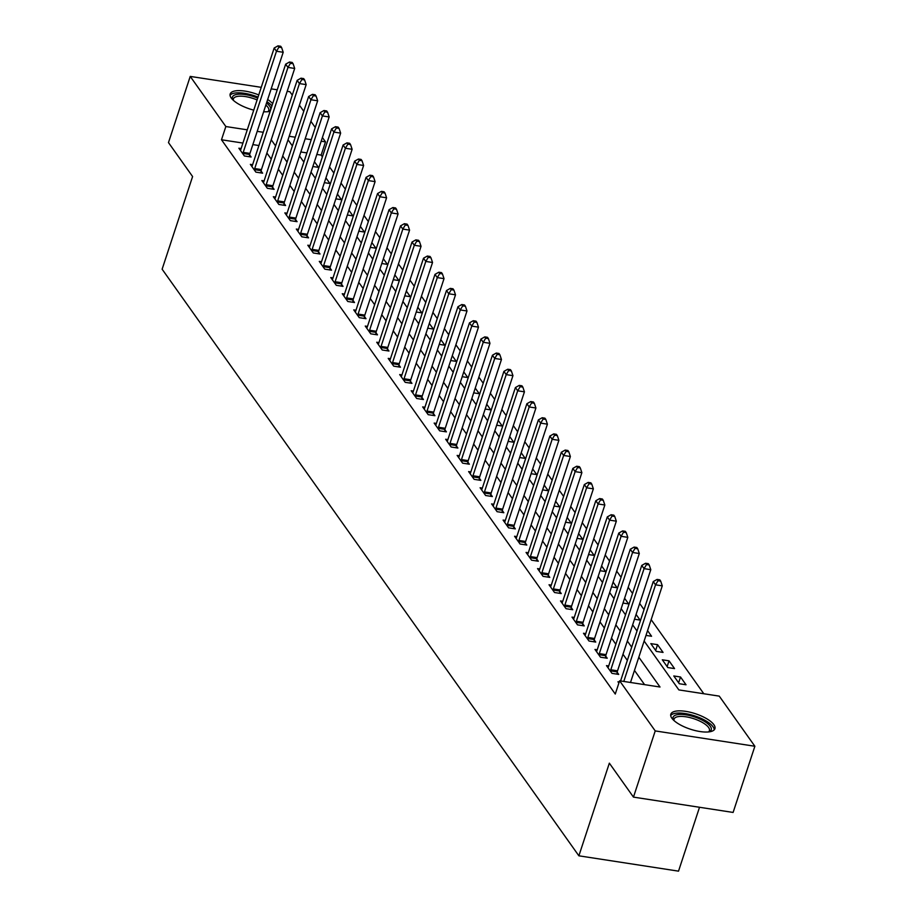 <?xml version="1.0" encoding="UTF-8"?>
<svg xmlns="http://www.w3.org/2000/svg" width="917" height="917" viewBox="0 0 917 917"><rect width="100%" height="100%" fill="white"/><g stroke="black" fill="none" stroke-linecap="round" stroke-linejoin="round"><path stroke-width="1.38" d="M671.863 718.217A23.212 8.138 -161.8 0 1 670.82 714.205A23.212 8.138 -161.8 0 1 690.501 712.314A23.212 8.138 -161.8 0 1 713.873 724.682A23.212 8.138 -161.8 0 1 714.916 728.694A23.212 8.138 -161.8 0 1 695.246 730.585A23.212 8.138 -161.8 0 1 671.863 718.217M253.745 110.132A23.212 8.138 -161.8 0 1 231.222 97.981A23.212 8.138 -161.8 0 1 230.178 93.97A23.212 8.138 -161.8 0 1 258.743 94.932M267.672 99.506A23.212 8.138 -161.8 0 1 272.67 103.713M699.522 807.269L678.523 871.15L578.879 855.813L162.126 269.208L192.593 176.545L168.476 142.594L190.232 76.409L261.242 87.333M287.17 91.322L289.875 91.734L292.282 95.139M299.423 105.18L303.779 111.301M310.909 121.342L315.265 127.474M322.394 137.516L325.489 141.86L321.179 141.207M322.394 156.876L321.133 155.099L325.489 141.86M703.809 693.756L651.162 619.651M644.032 609.61L639.676 603.478M632.547 593.437L628.191 587.304M621.061 577.274L616.705 571.142M609.576 561.101L605.22 554.968M598.079 544.927L593.735 538.806M586.593 528.765L582.238 522.633M575.108 512.592L570.752 506.459M563.623 496.429L559.267 490.297M552.137 480.256L547.781 474.123M540.652 464.082L536.296 457.961M529.166 447.92L524.811 441.788M517.669 431.747L513.325 425.626M506.184 415.584L501.828 409.452M494.699 399.411L490.343 393.278M483.213 383.249L478.857 377.116M471.728 367.075L467.372 360.943M460.242 350.902L455.887 344.781M448.757 334.739L444.401 328.607M437.26 318.566L432.916 312.433M425.775 302.404L421.419 296.271M414.289 286.23L409.933 280.098M402.804 270.056L398.448 263.936M391.318 253.894L386.963 247.762M379.833 237.721L375.477 231.6M368.347 221.559L363.992 215.426M356.862 205.385L352.506 199.253M345.365 189.211L341.009 183.091M333.88 173.049L329.524 166.917M644.135 641.029L678.867 689.916L719.26 696.129L754.874 746.255L655.231 730.918L619.617 680.804L660.011 687.016L638.817 657.191M655.231 730.918L633.464 797.114L733.107 812.439L754.874 746.255M270.16 111.335A23.212 8.138 -161.8 0 1 263.649 111.759M321.133 155.099L316.823 154.434M306.897 152.91L300.833 151.981M312.857 166.504L318.451 167.364L314.439 161.713M324.354 182.666L329.937 183.526L325.925 177.887M335.84 198.84L341.422 199.7L337.41 194.049M347.325 215.014L352.907 215.873L348.896 210.222M358.811 231.176L364.393 232.035L360.381 226.384M370.296 247.349L375.89 248.209L371.866 242.558M381.781 263.511L387.375 264.371L383.363 258.732M393.267 279.685L398.861 280.545L394.849 274.894M404.764 295.847L410.346 296.707L406.334 291.067M416.249 312.021L421.831 312.88L417.82 307.229M427.735 328.194L433.317 329.054L429.305 323.403M439.22 344.356L444.802 345.216L440.79 339.565M450.705 360.53L456.288 361.39L452.276 355.739M462.191 376.692L467.785 377.552L463.773 371.912M473.676 392.866L479.27 393.725L475.258 388.074M485.162 409.039L490.755 409.899L486.744 404.248M496.659 425.201L502.241 426.061L498.229 420.41M508.144 441.375L513.726 442.235L509.714 436.584M519.63 457.537L525.212 458.397L521.2 452.757M531.115 473.711L536.697 474.57L532.685 468.919M542.6 489.873L548.194 490.733L544.182 485.093M554.086 506.046L559.679 506.906L555.668 501.255M565.571 522.22L571.165 523.08L567.153 517.429M577.068 538.382L582.65 539.242L578.638 533.602M588.554 554.556L594.136 555.415L590.124 549.764M600.039 570.718L605.621 571.578L601.609 565.938M611.524 586.891L617.107 587.751L613.095 582.1M623.01 603.065L628.603 603.925L624.592 598.274M634.495 619.227L640.089 620.087L636.077 614.436M645.981 635.401L651.574 636.26L647.562 630.609M650.818 643.631L656.331 651.391L663.06 652.423L657.546 644.662L650.818 643.631M662.303 659.793L667.817 667.565L674.545 668.596L669.032 660.836L662.303 659.793M673.789 675.967L679.302 683.727L686.031 684.77L680.517 676.998L673.789 675.967M242.925 143.063L221.49 139.774L615.273 694.043L619.617 680.804M644.571 684.644L634.472 670.419M627.343 660.389L622.987 654.257M615.846 644.215L611.501 638.083M604.36 628.042L600.005 621.921M592.875 611.88L588.519 605.747M581.389 595.706L577.034 589.574M569.904 579.544L565.548 573.412M558.419 563.37L554.063 557.238M546.933 547.197L542.577 541.076M535.436 531.035L531.092 524.902M523.951 514.861L519.595 508.74M512.465 498.699L508.11 492.567M500.98 482.525L496.624 476.393M489.495 466.352L485.139 460.231M478.009 450.19L473.653 444.057M466.524 434.016L462.168 427.895M455.027 417.854L450.683 411.722M443.541 401.68L439.186 395.548M432.056 385.518L427.7 379.386M420.571 369.345L416.215 363.212M409.085 353.171L404.729 347.05M397.6 337.009L393.244 330.877M386.114 320.835L381.759 314.714M374.617 304.673L370.273 298.541M363.132 288.5L358.776 282.367M351.647 272.326L347.291 266.205M340.161 256.164L335.805 250.032M328.676 239.99L324.32 233.869M317.19 223.828L312.835 217.696M305.705 207.655L301.349 201.522M294.208 191.493L289.864 185.36M282.723 175.319L278.367 169.186M271.237 159.145L266.881 153.024M258.915 145.528L252.851 144.599M241.114 148.554L238.879 148.21L244.392 155.97L251.12 157.002L249.63 154.893M252.611 164.716L250.364 164.372L255.877 172.132L262.617 173.175L261.116 171.066M264.096 180.89L261.849 180.546L267.363 188.306L274.103 189.338L272.601 187.24M275.581 197.052L273.335 196.708L278.86 204.468L285.588 205.511L284.087 203.402M287.067 213.225L284.832 212.882L290.345 220.642L297.074 221.673L295.583 219.576M298.552 229.399L296.317 229.055L301.831 236.815L308.559 237.847L307.069 235.738M310.038 245.561L307.803 245.217L313.316 252.977L320.044 254.02L318.554 251.911M321.523 261.735L319.288 261.391L324.801 269.151L331.53 270.183L330.04 268.085M333.02 277.897L330.773 277.553L336.287 285.313L343.027 286.356L341.525 284.247M344.505 294.07L342.259 293.727L347.772 301.487L354.512 302.518L353.011 300.421M355.991 310.244L353.744 309.889L359.258 317.66L365.998 318.692L364.496 316.583M367.476 326.406L365.241 326.062L370.755 333.822L377.483 334.854L375.993 332.756M378.962 342.58L376.727 342.236L382.24 349.996L388.968 351.028L387.478 348.93M390.447 358.742L388.212 358.398L393.725 366.158L400.454 367.201L398.964 365.092M401.933 374.915L399.697 374.572L405.211 382.332L411.939 383.363L410.449 381.266M413.429 391.078L411.183 390.734L416.696 398.494L423.436 399.537L421.935 397.428M424.915 407.251L422.668 406.907L428.182 414.667L434.922 415.699L433.42 413.601M436.4 423.425L434.154 423.081L439.667 430.841L446.407 431.873L444.905 429.764M447.886 439.587L445.651 439.243L451.164 447.003L457.892 448.046L456.402 445.937M459.371 455.76L457.136 455.417L462.649 463.177L469.378 464.208L467.888 462.111M470.857 471.923L468.621 471.579L474.135 479.339L480.863 480.382L479.373 478.273M482.342 488.096L480.107 487.752L485.62 495.512L492.349 496.544L490.859 494.446M493.827 504.27L491.592 503.914L497.106 511.686L503.834 512.718L502.344 510.609M505.324 520.432L503.078 520.088L508.591 527.848L515.331 528.891L513.829 526.782M516.81 536.605L514.563 536.262L520.077 544.022L526.817 545.053L525.315 542.956M528.295 552.768L526.06 552.424L531.573 560.184L538.302 561.227L536.8 559.118M539.781 568.941L537.545 568.597L543.059 576.357L549.787 577.389L548.297 575.291M551.266 585.103L549.031 584.759L554.544 592.52L561.273 593.563L559.783 591.454M562.751 601.277L560.516 600.933L566.03 608.693L572.758 609.725L571.268 607.627M574.237 617.45L572.002 617.107L577.515 624.867L584.244 625.898L582.753 623.789M585.734 633.613L583.487 633.269L589.001 641.029L595.741 642.072L594.239 639.963M597.219 649.786L594.973 649.442L600.486 657.202L607.226 658.234L605.724 656.136M608.705 665.948L606.469 665.604L611.983 673.365L618.711 674.408L617.21 672.299M619.239 681.973L617.955 681.778L618.872 683.073M271.18 88.857L277.243 89.797M633.464 797.114L609.346 763.162L578.879 855.813M221.49 139.774L225.846 126.535L190.232 76.409M263.271 132.289L257.207 131.36M247.269 129.824L225.846 126.535M631.687 647.15L627.331 641.017M620.201 630.976L615.846 624.844M608.716 614.803L604.36 608.682M597.231 598.641L592.875 592.508M585.745 582.467L581.389 576.346M574.26 566.305L569.904 560.172M562.763 550.131L558.419 543.999M551.277 533.969L546.922 527.837M539.792 517.796L535.436 511.663M528.307 501.622L523.951 495.501M516.821 485.46L512.465 479.327M505.336 469.286L500.98 463.165M493.85 453.124L489.495 446.992M482.353 436.95L478.009 430.818M470.868 420.777L466.512 414.656M459.383 404.615L455.027 398.482M447.897 388.441L443.541 382.32M436.412 372.279L432.056 366.147M424.926 356.105L420.571 349.973M413.441 339.943L409.085 333.811M401.944 323.77L397.6 317.637M390.459 307.596L386.103 301.475M378.973 291.434L374.617 285.302M367.488 275.26L363.132 269.128M356.002 259.098L351.647 252.966M344.517 242.925L340.161 236.792M333.031 226.751L328.676 220.63M321.535 210.589L317.19 204.457M310.049 194.415L305.693 188.294M298.564 178.253L294.208 172.121M287.078 162.08L282.723 155.947M275.593 145.918L271.237 139.785M288.041 139.797L292.385 145.929M299.527 155.959L303.882 162.091M311.012 172.132L315.368 178.265M322.497 188.306L326.853 194.427M333.983 204.468L338.339 210.601M345.468 220.642L349.824 226.774M356.954 236.804L361.309 242.936M368.451 252.977L372.795 259.11M379.936 269.151L384.292 275.272M391.421 285.313L395.777 291.446M402.907 301.487L407.263 307.608M414.392 317.649L418.748 323.781M425.878 333.822L430.233 339.955M437.363 349.996L441.719 356.117M448.86 366.158L453.204 372.291M460.345 382.332L464.701 388.453M471.831 398.494L476.187 404.626M483.316 414.667L487.672 420.8M494.802 430.83L499.157 436.962M506.287 447.003L510.643 453.136M517.773 463.177L522.128 469.298M529.269 479.339L533.614 485.471M540.755 495.512L545.111 501.633M552.24 511.675L556.596 517.807M563.726 527.848L568.082 533.981M575.211 544.022L579.567 550.143M586.697 560.184L591.052 566.316M598.182 576.357L602.538 582.478M609.667 592.52L614.023 598.652M621.164 608.693L625.52 614.826M632.65 624.855L637.006 630.988M311.253 139.671L305.189 138.742M295.251 137.218L289.187 136.278M678.626 682.775L680.517 676.998M667.14 666.602L669.032 660.836M655.644 650.44L657.546 644.662M243.223 152.382L249.951 153.414L283.204 52.28L276.476 51.249L243.223 152.382A2.98 1.192 -81.3 0 0 242.959 153.46L242.902 153.861M278.928 47.145L281.622 47.558L280.705 46.263L278.011 45.85L278.928 47.145L276.476 51.249L274.172 48.016L240.919 149.15A2.98 1.192 -81.3 0 1 240.529 150.044L240.369 150.308M249.951 153.414A2.98 1.192 -81.3 0 0 249.699 154.492L249.344 156.727M283.204 52.28L281.622 47.558M278.011 45.85L274.172 48.016M254.708 168.545L261.437 169.588L294.689 68.454L287.961 67.411L254.708 168.545A2.98 1.192 -81.3 0 0 254.445 169.634L254.387 170.035M290.425 63.307L293.119 63.732L292.191 62.436L289.497 62.024L290.425 63.307L287.961 67.411L285.657 64.179L252.404 165.312A2.98 1.192 -81.3 0 1 252.015 166.206L251.866 166.481M261.437 169.588A2.98 1.192 -81.3 0 0 261.185 170.665L260.829 172.9M294.689 68.454L293.119 63.732M289.497 62.024L285.657 64.179M266.194 184.718L272.922 185.75L306.175 84.616L299.446 83.585L266.194 184.718A2.98 1.192 -81.3 0 0 265.93 185.796L265.873 186.197M301.911 79.481L304.604 79.894L303.676 78.598L300.994 78.186L301.911 79.481L299.446 83.585L297.142 80.352L263.901 181.486A2.98 1.192 -81.3 0 1 263.5 182.38L263.351 182.643M272.922 185.75A2.98 1.192 -81.3 0 0 272.67 186.839L272.315 189.062M306.175 84.616L304.604 79.894M300.994 78.186L297.142 80.352M277.679 200.88L284.419 201.923L317.66 100.79L310.932 99.747L277.679 200.88A2.98 1.192 -81.3 0 0 277.427 201.969L277.358 202.37M313.396 95.655L316.09 96.067L315.173 94.772L312.479 94.359L313.396 95.655L310.932 99.747L308.639 96.514L275.387 197.648A2.98 1.192 -81.3 0 1 274.997 198.542L274.836 198.817M284.419 201.923A2.98 1.192 -81.3 0 0 284.155 203.001L283.8 205.236M317.66 100.79L316.09 96.067M312.479 94.359L308.639 96.514M289.164 217.054L295.904 218.086L329.157 116.952L322.417 115.92L289.164 217.054A2.98 1.192 -81.3 0 0 288.912 218.131L288.844 218.533M324.882 111.817L327.575 112.229L326.658 110.934L323.965 110.521L324.882 111.817L322.417 115.92L320.125 112.688L286.872 213.821A2.98 1.192 -81.3 0 1 286.482 214.716L286.322 214.991M295.904 218.086A2.98 1.192 -81.3 0 0 295.641 219.174L295.285 221.398M329.157 116.952L327.575 112.229M323.965 110.521L320.125 112.688M232.998 99.987A20.082 7.038 -161.8 0 1 255.247 97.168A20.082 7.038 -161.8 0 1 257.7 98.119M257.104 99.942A18.592 6.522 18.2 0 0 254.536 98.944A18.592 6.522 18.2 0 0 233.434 98.841A18.592 6.522 18.2 0 0 233.422 100.377M271.936 105.925A23.063 8.081 18.2 0 0 266.962 101.684M258.032 97.11A23.063 8.081 18.2 0 0 255.797 96.251A23.063 8.081 18.2 0 0 230.064 95.299M266.526 103.002A20.082 7.038 -161.8 0 1 268.44 111.633M267.867 111.702A18.592 6.522 18.2 0 0 268.761 110.464A18.592 6.522 18.2 0 0 265.85 105.054M673.64 720.223A20.082 7.038 -161.8 0 1 686.558 714.928A20.082 7.038 -161.8 0 1 710.354 726.367A20.082 7.038 -161.8 0 1 709.082 731.869M708.509 731.938A18.592 6.522 18.2 0 0 709.414 730.7A18.592 6.522 18.2 0 0 708.577 727.479A18.592 6.522 18.2 0 0 689.836 717.575A18.592 6.522 18.2 0 0 674.075 719.088A18.592 6.522 18.2 0 0 674.064 720.613M714.228 729.84A23.063 8.081 18.2 0 0 713.048 726.78A23.063 8.081 18.2 0 0 691.086 714.813A23.063 8.081 18.2 0 0 670.705 715.535M300.65 233.227L307.39 234.259L340.643 133.125L333.903 132.094L300.65 233.227A2.98 1.192 -81.3 0 0 300.398 234.305L300.329 234.706M336.367 127.99L339.061 128.403L338.144 127.108L335.45 126.695L336.367 127.99L333.903 132.094L331.61 128.85L298.357 229.995A2.98 1.192 -81.3 0 1 297.968 230.889L297.807 231.153M307.39 234.259A2.98 1.192 -81.3 0 0 307.126 235.337L306.771 237.572M340.643 133.125L339.061 128.403M335.45 126.695L331.61 128.85M312.147 249.39L318.875 250.433L352.128 149.299L345.388 148.256L312.147 249.39A2.98 1.192 -81.3 0 0 311.883 250.479L311.826 250.88M347.852 144.152L350.546 144.577L349.629 143.281L346.935 142.869L347.852 144.152L345.388 148.256L343.096 145.024L309.843 246.157A2.98 1.192 -81.3 0 1 309.453 247.051L309.293 247.326M318.875 250.433A2.98 1.192 -81.3 0 0 318.612 251.51L318.268 253.745M352.128 149.299L350.546 144.577M346.935 142.869L343.096 145.024M323.632 265.563L330.361 266.595L363.613 165.461L356.885 164.43L323.632 265.563A2.98 1.192 -81.3 0 0 323.369 266.641L323.311 267.042M359.338 160.326L362.032 160.739L361.115 159.443L358.421 159.031L359.338 160.326L356.885 164.43L354.581 161.197L321.328 262.331A2.98 1.192 -81.3 0 1 320.939 263.225L320.778 263.488M330.361 266.595A2.98 1.192 -81.3 0 0 330.109 267.684L329.753 269.907M363.613 165.461L362.032 160.739M358.421 159.031L354.581 161.197M335.118 281.725L341.846 282.768L375.099 181.635L368.37 180.592L335.118 281.725A2.98 1.192 -81.3 0 0 334.854 282.814L334.797 283.215M370.835 176.5L373.517 176.912L372.6 175.617L369.906 175.204L370.835 176.5L368.37 180.592L366.066 177.359L332.814 278.493A2.98 1.192 -81.3 0 1 332.424 279.387L332.275 279.662M341.846 282.768A2.98 1.192 -81.3 0 0 341.594 283.846L341.239 286.081M375.099 181.635L373.517 176.912M369.906 175.204L366.066 177.359M346.603 297.899L353.332 298.931L386.584 197.797L379.856 196.765L346.603 297.899A2.98 1.192 -81.3 0 0 346.339 298.976L346.282 299.378M382.32 192.662L385.014 193.074L384.085 191.779L381.403 191.366L382.32 192.662L379.856 196.765L377.552 193.533L344.311 294.666A2.98 1.192 -81.3 0 1 343.909 295.561L343.76 295.824M353.332 298.931A2.98 1.192 -81.3 0 0 353.079 300.019L352.724 302.243M386.584 197.797L385.014 193.074M381.403 191.366L377.552 193.533M358.088 314.072L364.817 315.104L398.07 213.97L391.341 212.927L358.088 314.072A2.98 1.192 -81.3 0 0 357.836 315.15L357.768 315.551M393.806 208.835L396.499 209.248L395.582 207.953L392.889 207.54L393.806 208.835L391.341 212.927L389.049 209.695L355.796 310.829A2.98 1.192 -81.3 0 1 355.406 311.734L355.246 311.998M364.817 315.104A2.98 1.192 -81.3 0 0 364.565 316.182L364.209 318.417M398.07 213.97L396.499 209.248M392.889 207.54L389.049 209.695M369.574 330.235L376.314 331.278L409.567 230.133L402.827 229.101L369.574 330.235A2.98 1.192 -81.3 0 0 369.322 331.324L369.253 331.725M405.291 224.997L407.985 225.41L407.068 224.126L404.374 223.702L405.291 224.997L402.827 229.101L400.534 225.869L367.281 327.002A2.98 1.192 -81.3 0 1 366.892 327.896L366.731 328.171M376.314 331.278A2.98 1.192 -81.3 0 0 376.05 332.355L375.695 334.59M409.567 230.133L407.985 225.41M404.374 223.702L400.534 225.869M381.059 346.408L387.799 347.44L421.052 246.306L414.312 245.275L381.059 346.408A2.98 1.192 -81.3 0 0 380.807 347.486L380.738 347.887M416.776 241.171L419.47 241.584L418.553 240.288L415.86 239.876L416.776 241.171L414.312 245.275L412.02 242.042L378.767 343.176A2.98 1.192 -81.3 0 1 378.377 344.07L378.217 344.333M387.799 347.44A2.98 1.192 -81.3 0 0 387.536 348.517L387.18 350.752M421.052 246.306L419.47 241.584M415.86 239.876L412.02 242.042M392.556 362.57L399.285 363.613L432.537 262.48L425.797 261.437L392.556 362.57A2.98 1.192 -81.3 0 0 392.293 363.659L392.224 364.06M428.262 257.333L430.956 257.757L430.039 256.462L427.345 256.049L428.262 257.333L425.797 261.437L423.505 258.204L390.252 359.338A2.98 1.192 -81.3 0 1 389.863 360.232L389.702 360.507M399.285 363.613A2.98 1.192 -81.3 0 0 399.021 364.691L398.677 366.926M432.537 262.48L430.956 257.757M427.345 256.049L423.505 258.204M404.042 378.744L410.77 379.776L444.023 278.642L437.294 277.61L404.042 378.744A2.98 1.192 -81.3 0 0 403.778 379.821L403.721 380.223M439.747 273.507L442.441 273.919L441.524 272.624L438.83 272.211L439.747 273.507L437.294 277.61L434.99 274.378L401.738 375.512A2.98 1.192 -81.3 0 1 401.348 376.406L401.188 376.669M410.77 379.776A2.98 1.192 -81.3 0 0 410.518 380.864L410.163 383.088M444.023 278.642L442.441 273.919M438.83 272.211L434.99 274.378M415.527 394.906L422.256 395.949L455.508 294.815L448.78 293.772L415.527 394.906A2.98 1.192 -81.3 0 0 415.263 395.995L415.206 396.396M451.244 289.68L453.926 290.093L453.009 288.798L450.316 288.385L451.244 289.68L448.78 293.772L446.476 290.54L413.223 391.674A2.98 1.192 -81.3 0 1 412.833 392.568L412.684 392.843M422.256 395.949A2.98 1.192 -81.3 0 0 422.003 397.027L421.648 399.262M455.508 294.815L453.926 290.093M450.316 288.385L446.476 290.54M427.013 411.08L433.741 412.111L466.994 310.978L460.265 309.946L427.013 411.08A2.98 1.192 -81.3 0 0 426.749 412.157L426.692 412.558M462.73 305.842L465.423 306.255L464.495 304.971L461.801 304.547L462.73 305.842L460.265 309.946L457.961 306.714L424.72 407.847A2.98 1.192 -81.3 0 1 424.319 408.741L424.17 409.016M433.741 412.111A2.98 1.192 -81.3 0 0 433.489 413.2L433.133 415.424M466.994 310.978L465.423 306.255M461.801 304.547L457.961 306.714M438.498 427.253L445.226 428.285L478.479 327.151L471.751 326.12L438.498 427.253A2.98 1.192 -81.3 0 0 438.246 428.331L438.177 428.732M474.215 322.016L476.909 322.429L475.992 321.133L473.298 320.721L474.215 322.016L471.751 326.12L469.458 322.876L436.205 424.021A2.98 1.192 -81.3 0 1 435.816 424.915L435.655 425.179M445.226 428.285A2.98 1.192 -81.3 0 0 444.974 429.362L444.619 431.598M478.479 327.151L476.909 322.429M473.298 320.721L469.458 322.876M449.983 443.415L456.723 444.458L489.965 343.325L483.236 342.282L449.983 443.415A2.98 1.192 -81.3 0 0 449.731 444.504L449.662 444.905M485.701 338.178L488.394 338.602L487.477 337.307L484.784 336.894L485.701 338.178L483.236 342.282L480.944 339.049L447.691 440.183A2.98 1.192 -81.3 0 1 447.301 441.077L447.141 441.352M456.723 444.458A2.98 1.192 -81.3 0 0 456.46 445.536L456.104 447.771M489.965 343.325L488.394 338.602M484.784 336.894L480.944 339.049M461.469 459.589L468.209 460.621L501.461 359.487L494.722 358.455L461.469 459.589A2.98 1.192 -81.3 0 0 461.217 460.666L461.148 461.068M497.186 354.352L499.88 354.764L498.963 353.469L496.269 353.056L497.186 354.352L494.722 358.455L492.429 355.223L459.176 456.357A2.98 1.192 -81.3 0 1 458.787 457.251L458.626 457.514M468.209 460.621A2.98 1.192 -81.3 0 0 467.945 461.709L467.59 463.933M501.461 359.487L499.88 354.764M496.269 353.056L492.429 355.223M472.966 475.751L479.694 476.794L512.947 375.661L506.207 374.617L472.966 475.751A2.98 1.192 -81.3 0 0 472.702 476.84L472.633 477.241M508.671 370.525L511.365 370.938L510.448 369.643L507.754 369.23L508.671 370.525L506.207 374.617L503.914 371.385L470.662 472.519A2.98 1.192 -81.3 0 1 470.272 473.413L470.112 473.688M479.694 476.794A2.98 1.192 -81.3 0 0 479.431 477.872L479.087 480.107M512.947 375.661L511.365 370.938M507.754 369.23L503.914 371.385M484.451 491.925L491.18 492.956L524.432 391.823L517.704 390.791L484.451 491.925A2.98 1.192 -81.3 0 0 484.187 493.002L484.13 493.403M520.157 386.687L522.85 387.1L521.933 385.805L519.24 385.392L520.157 386.687L517.704 390.791L515.4 387.559L482.147 488.692A2.98 1.192 -81.3 0 1 481.757 489.586L481.597 489.85M491.18 492.956A2.98 1.192 -81.3 0 0 490.916 494.045L490.572 496.269M524.432 391.823L522.85 387.1M519.24 385.392L515.4 387.559M495.937 508.098L502.665 509.13L535.918 407.996L529.189 406.965L495.937 508.098A2.98 1.192 -81.3 0 0 495.673 509.176L495.616 509.577M531.654 402.861L534.336 403.274L533.419 401.978L530.725 401.566L531.654 402.861L529.189 406.965L526.885 403.721L493.633 504.854A2.98 1.192 -81.3 0 1 493.243 505.76L493.094 506.024M502.665 509.13A2.98 1.192 -81.3 0 0 502.413 510.207L502.058 512.443M535.918 407.996L534.336 403.274M530.725 401.566L526.885 403.721M507.422 524.26L514.15 525.303L547.403 424.158L540.675 423.127L507.422 524.26A2.98 1.192 -81.3 0 0 507.158 525.349L507.101 525.75M543.139 419.023L545.833 419.436L544.904 418.152L542.211 417.728L543.139 419.023L540.675 423.127L538.371 419.894L505.129 521.028A2.98 1.192 -81.3 0 1 504.728 521.922L504.579 522.197M514.15 525.303A2.98 1.192 -81.3 0 0 513.898 526.381L513.543 528.616M547.403 424.158L545.833 419.436M542.211 417.728L538.371 419.894M518.907 540.434L525.636 541.466L558.889 440.332L552.16 439.3L518.907 540.434A2.98 1.192 -81.3 0 0 518.655 541.511L518.586 541.913M554.625 435.197L557.318 435.609L556.401 434.314L553.708 433.901L554.625 435.197L552.16 439.3L549.868 436.068L516.615 537.202A2.98 1.192 -81.3 0 1 516.225 538.096L516.065 538.359M525.636 541.466A2.98 1.192 -81.3 0 0 525.384 542.555L525.028 544.778M558.889 440.332L557.318 435.609M553.708 433.901L549.868 436.068M530.393 556.596L537.133 557.639L570.374 456.506L563.646 455.462L530.393 556.596A2.98 1.192 -81.3 0 0 530.141 557.685L530.072 558.086M566.11 451.359L568.804 451.783L567.887 450.488L565.193 450.075L566.11 451.359L563.646 455.462L561.353 452.23L528.1 553.364A2.98 1.192 -81.3 0 1 527.711 554.258L527.55 554.533M537.133 557.639A2.98 1.192 -81.3 0 0 536.869 558.717L536.514 560.952M570.374 456.506L568.804 451.783M565.193 450.075L561.353 452.23M541.878 572.77L548.618 573.801L581.871 472.668L575.131 471.636L541.878 572.77A2.98 1.192 -81.3 0 0 541.626 573.847L541.557 574.248M577.595 467.532L580.289 467.945L579.372 466.65L576.678 466.237L577.595 467.532L575.131 471.636L572.838 468.404L539.586 569.537A2.98 1.192 -81.3 0 1 539.196 570.431L539.036 570.695M548.618 573.801A2.98 1.192 -81.3 0 0 548.355 574.89L547.999 577.114M581.871 472.668L580.289 467.945M576.678 466.237L572.838 468.404M553.375 588.943L560.104 589.975L593.356 488.841L586.616 487.798L553.375 588.943A2.98 1.192 -81.3 0 0 553.111 590.021L553.043 590.422M589.081 483.706L591.774 484.119L590.857 482.823L588.164 482.411L589.081 483.706L586.616 487.798L584.324 484.566L551.071 585.699A2.98 1.192 -81.3 0 1 550.681 586.593L550.521 586.869M560.104 589.975A2.98 1.192 -81.3 0 0 559.84 591.052L559.496 593.288M593.356 488.841L591.774 484.119M588.164 482.411L584.324 484.566M564.861 605.105L571.589 606.137L604.842 505.003L598.113 503.972L564.861 605.105A2.98 1.192 -81.3 0 0 564.597 606.183L564.54 606.584M600.566 499.868L603.26 500.281L602.343 498.997L599.649 498.573L600.566 499.868L598.113 503.972L595.809 500.739L562.557 601.873A2.98 1.192 -81.3 0 1 562.167 602.767L562.006 603.042M571.589 606.137A2.98 1.192 -81.3 0 0 571.325 607.226L570.982 609.45M604.842 505.003L603.26 500.281M599.649 498.573L595.809 500.739M576.346 621.279L583.074 622.311L616.327 521.177L609.599 520.145L576.346 621.279A2.98 1.192 -81.3 0 0 576.082 622.356L576.025 622.758M612.052 516.042L614.745 516.454L613.828 515.159L611.135 514.746L612.052 516.042L609.599 520.145L607.295 516.901L574.042 618.047A2.98 1.192 -81.3 0 1 573.652 618.941L573.503 619.204M583.074 622.311A2.98 1.192 -81.3 0 0 582.822 623.388L582.467 625.623M616.327 521.177L614.745 516.454M611.135 514.746L607.295 516.901M587.831 637.441L594.56 638.484L627.813 537.351L621.084 536.307L587.831 637.441A2.98 1.192 -81.3 0 0 587.568 638.53L587.51 638.931M623.549 532.204L626.242 532.628L625.314 531.333L622.62 530.92L623.549 532.204L621.084 536.307L618.78 533.075L585.539 634.209A2.98 1.192 -81.3 0 1 585.138 635.103L584.989 635.378M594.56 638.484A2.98 1.192 -81.3 0 0 594.308 639.562L593.952 641.797M627.813 537.351L626.242 532.628M622.62 530.92L618.78 533.075M599.317 653.615L606.045 654.646L639.298 553.513L632.57 552.481L599.317 653.615A2.98 1.192 -81.3 0 0 599.065 654.692L598.996 655.093M635.034 548.377L637.728 548.79L636.811 547.495L634.117 547.082L635.034 548.377L632.57 552.481L630.277 549.249L597.024 650.382A2.98 1.192 -81.3 0 1 596.635 651.276L596.474 651.54M606.045 654.646A2.98 1.192 -81.3 0 0 605.793 655.735L605.438 657.959M639.298 553.513L637.728 548.79M634.117 547.082L630.277 549.249M610.802 669.777L617.542 670.82L650.783 569.686L644.055 568.643L610.802 669.777A2.98 1.192 -81.3 0 0 610.55 670.866L610.481 671.267M646.519 564.551L649.213 564.964L648.296 563.668L645.602 563.256L646.519 564.551L644.055 568.643L641.762 565.411L608.51 666.544A2.98 1.192 -81.3 0 1 608.12 667.438L607.96 667.714M617.542 670.82A2.98 1.192 -81.3 0 0 617.279 671.897L616.923 674.133M650.783 569.686L649.213 564.964M645.602 563.256L641.762 565.411M630.506 682.477L662.28 585.848L655.54 584.817L623.778 681.434M658.005 580.713L660.698 581.126L659.782 579.831L657.088 579.418L658.005 580.713L655.54 584.817L653.248 581.584L620.58 680.953M662.28 585.848L660.698 581.126M657.088 579.418L653.248 581.584M242.959 153.46L249.699 154.492M254.445 169.634L261.185 170.665M265.93 185.796L272.67 186.839M277.427 201.969L284.155 203.001M288.912 218.131L295.641 219.174M300.398 234.305L307.126 235.337M311.883 250.479L318.612 251.51M323.369 266.641L330.109 267.684M334.854 282.814L341.594 283.846M346.339 298.976L353.079 300.019M357.836 315.15L364.565 316.182M369.322 331.324L376.05 332.355M380.807 347.486L387.536 348.517M392.293 363.659L399.021 364.691M403.778 379.821L410.518 380.864M415.263 395.995L422.003 397.027M426.749 412.157L433.489 413.2M438.246 428.331L444.974 429.362M449.731 444.504L456.46 445.536M461.217 460.666L467.945 461.709M472.702 476.84L479.431 477.872M484.187 493.002L490.916 494.045M495.673 509.176L502.413 510.207M507.158 525.349L513.898 526.381M518.655 541.511L525.384 542.555M530.141 557.685L536.869 558.717M541.626 573.847L548.355 574.89M553.111 590.021L559.84 591.052M564.597 606.183L571.325 607.226M576.082 622.356L582.822 623.388M587.568 638.53L594.308 639.562M599.065 654.692L605.793 655.735M610.55 670.866L617.279 671.897"/></g></svg>
